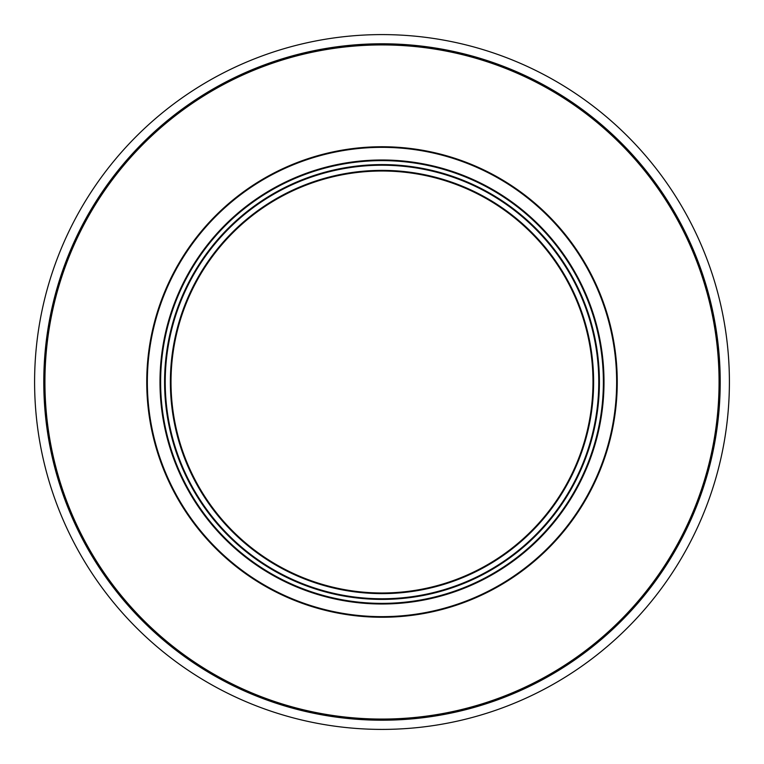 <?xml version="1.0" encoding="UTF-8"?>
<svg xmlns="http://www.w3.org/2000/svg" width="764" height="764" viewBox="0 0 764 764"><rect width="100%" height="100%" fill="white"/><g stroke="black" fill="none" stroke-linecap="round" stroke-linejoin="round"><path stroke-width="1.15" d="M324.786 715.343A338.223 338.223 0 0 1 48.657 324.786A338.223 338.223 0 0 1 439.214 48.657A338.223 338.223 0 0 1 715.343 439.214A338.223 338.223 0 0 1 324.786 715.343M323.229 724.396A347.4 347.4 0 0 1 39.604 323.229A347.4 347.4 0 0 1 440.771 39.604A347.4 347.4 0 0 1 724.396 440.771A347.4 347.4 0 0 1 323.229 724.396M336.093 151.262A235.264 235.264 0 0 1 574.05 246.123A235.264 235.264 0 0 1 427.907 612.738A235.264 235.264 0 0 1 189.95 517.877A235.264 235.264 0 0 1 336.093 151.262M657.164 187.314A337.077 337.077 0 0 0 187.314 106.836A337.077 337.077 0 0 0 106.836 576.686A337.077 337.077 0 0 0 576.686 657.164A337.077 337.077 0 0 0 657.164 187.314M340.83 175.071A210.988 210.988 0 0 1 588.929 340.83A210.988 210.988 0 0 1 423.17 588.929A210.988 210.988 0 0 1 175.071 423.17A210.988 210.988 0 0 1 340.83 175.071M340.706 174.44A211.628 211.628 0 0 1 589.56 340.706A211.628 211.628 0 0 1 423.294 589.56A211.628 211.628 0 0 1 174.44 423.294A211.628 211.628 0 0 1 340.706 174.44M105.9 577.345A338.223 338.223 0 0 1 186.655 105.9A338.223 338.223 0 0 1 658.1 186.655A338.223 338.223 0 0 1 577.345 658.1A338.223 338.223 0 0 1 105.9 577.345M339.579 168.768A217.415 217.415 0 0 0 168.768 424.421A217.415 217.415 0 0 0 424.421 595.232A217.415 217.415 0 0 0 595.232 339.579A217.415 217.415 0 0 0 339.579 168.768M339.703 169.398A216.766 216.766 0 0 0 169.398 424.297A216.766 216.766 0 0 0 424.297 594.602A216.766 216.766 0 0 0 594.602 339.703A216.766 216.766 0 0 0 339.703 169.398M425.319 599.74A222.009 222.009 0 0 0 599.74 338.681A222.009 222.009 0 0 0 338.681 164.26A222.009 222.009 0 0 0 164.26 425.319A222.009 222.009 0 0 0 425.319 599.74M427.783 612.136A234.643 234.643 0 0 0 612.136 336.217A234.643 234.643 0 0 0 336.217 151.864A234.643 234.643 0 0 0 151.864 427.783A234.643 234.643 0 0 0 427.783 612.136M425.195 599.119A221.379 221.379 0 0 0 599.119 338.805A221.379 221.379 0 0 0 338.805 164.881A221.379 221.379 0 0 0 164.881 425.195A221.379 221.379 0 0 0 425.195 599.119"/></g></svg>
